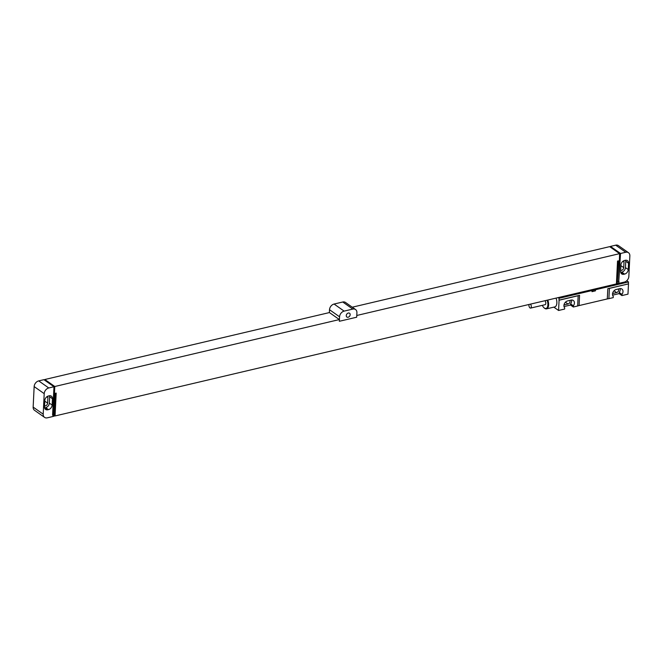 <?xml version="1.0" encoding="UTF-8"?>
<svg xmlns="http://www.w3.org/2000/svg" width="663" height="663" viewBox="0 0 663 663"><rect width="100%" height="100%" fill="white"/><g stroke="black" fill="none" stroke-linecap="round" stroke-linejoin="round"><path stroke-width="0.99" d="M610.449 247.191L610.482 246.404L615.695 245.177A5.163 3.87 -54.8 0 1 618.438 245.625L628.483 252.702A5.163 3.87 125.2 0 1 629.85 255.901L628.847 276.421A5.163 3.87 125.2 0 1 624.281 282.106L617.286 283.706L616.457 283.118M623.668 260.799A2.478 1.856 -54.8 0 1 624.007 262.034L623.734 267.628A2.478 1.856 -54.8 0 1 620.651 270.347M625.665 260.236A4.127 3.1 -54.8 0 1 625.756 261.247L625.449 267.595A4.127 3.1 -54.8 0 1 621.795 272.137L621.098 272.302A4.127 3.1 -54.8 0 1 620.692 272.377M625.259 260.302A4.127 3.1 -54.8 0 1 627.455 260.658A4.127 3.1 -54.8 0 1 628.549 263.219L628.242 269.559A4.127 3.1 -54.8 0 1 624.587 274.109L623.891 274.275A4.127 3.1 -54.8 0 1 621.695 273.918A4.127 3.1 -54.8 0 1 620.601 271.358L620.916 265.009A4.127 3.1 -54.8 0 1 624.571 260.468L625.259 260.302M628.483 252.702A5.163 3.87 125.2 0 0 625.739 252.263L620.535 253.481L618.637 283.433M617.286 283.706L618.405 260.849L617.535 261.056L616.416 283.905L55.062 415.95L54.233 415.361M54.789 386.504L339.365 319.566L329.428 312.563L44.852 379.501L54.789 386.504L53.396 414.955L52.949 416.497L47.305 417.823A5.163 3.87 125.2 0 1 44.562 417.375A5.163 3.87 125.2 0 1 43.203 414.176L44.206 393.656L34.153 386.579A5.163 3.87 -54.8 0 1 38.719 380.894L43.924 379.667L53.976 386.744L48.772 387.971A5.163 3.87 125.2 0 0 44.206 393.656M55.062 415.95L56.181 393.093L55.311 393.3L54.192 416.149L52.949 416.439M356.777 315.472L619.607 253.647L609.67 246.644L352.244 307.201M44.852 379.501L44.811 380.289M610.482 246.404L620.535 253.481M339.34 321.282L339.564 316.806A5.163 3.87 125.2 0 1 344.13 311.121L352.799 309.082A5.163 3.87 125.2 0 1 355.55 309.522A5.163 3.87 125.2 0 1 356.909 312.729L356.694 317.204L339.34 321.282L339.365 319.566M329.37 312.58L329.511 309.729A5.163 3.87 -54.8 0 1 334.077 304.044L342.754 302.005A5.163 3.87 -54.8 0 1 345.498 302.444L355.55 309.522M350.172 314.676A2.321 1.74 -54.8 0 1 348.945 316.848A2.321 1.74 -54.8 0 1 346.882 317.038A2.321 1.74 -54.8 0 1 346.268 315.596A2.321 1.74 -54.8 0 1 347.487 313.425A2.321 1.74 -54.8 0 1 349.558 313.243A2.321 1.74 -54.8 0 1 350.172 314.676M618.587 283.399L619.607 253.647M619.143 281.932L618.256 281.311M53.976 386.744L52.584 415.195L53.015 415.096M52.137 405.068A4.127 3.1 -54.8 0 1 48.482 409.618L47.786 409.775A4.127 3.1 -54.8 0 1 45.59 409.427A4.127 3.1 -54.8 0 1 44.504 406.867L44.811 400.518A4.127 3.1 -54.8 0 1 48.465 395.977L49.161 395.811A4.127 3.1 -54.8 0 1 51.358 396.167A4.127 3.1 -54.8 0 1 52.443 398.728L52.137 405.068L49.344 403.104A4.127 3.1 -54.8 0 1 45.689 407.646L44.993 407.811A4.127 3.1 -54.8 0 1 44.587 407.886M49.568 395.736A4.127 3.1 -54.8 0 1 49.65 396.756L49.344 403.104M47.562 396.308A2.478 1.856 -54.8 0 1 47.902 397.543L47.628 403.137A2.478 1.856 -54.8 0 1 44.545 405.855M44.562 417.375L34.517 410.298A5.163 3.87 -54.8 0 1 33.15 407.099L34.153 386.579M53.396 414.955L52.626 414.408M621.969 294.38A4.185 3.141 -54.8 0 0 621.894 289.035A4.185 3.141 -54.8 0 0 619.673 288.678L616.2 289.499A4.185 3.141 -54.8 0 0 612.877 292.499A4.185 3.141 -54.8 0 0 613.292 296.427L613.234 297.621L608.891 298.64L609.396 288.38L628.483 283.888L627.977 294.148L621.902 295.574L621.969 294.38L619.176 292.416L619.118 293.61L612.595 295.143M573.379 305.809A4.185 3.141 -54.8 0 0 573.304 300.463A4.185 3.141 -54.8 0 0 571.083 300.107L567.611 300.927A4.185 3.141 -54.8 0 0 564.288 303.927A4.185 3.141 -54.8 0 0 564.702 307.856L564.644 309.049L558.569 310.475L559.075 300.215L578.161 295.723L577.655 305.983L573.321 307.002L573.379 305.809L570.586 303.845L570.528 305.038L564.006 306.571M577.655 305.983A10.326 4.409 -177.2 0 1 579.072 305.577L607.308 298.93A10.326 4.409 -177.2 0 1 608.891 298.64M621.902 295.574L619.118 293.61M558.569 310.475L553.837 307.135M573.321 307.002L570.528 305.038M628.483 283.888L607.814 288.67A10.326 4.409 -177.2 0 1 609.396 288.38M628.4 283.83L628.491 281.966L595.523 289.714L595.465 290.833L591.993 291.654L592.051 290.535L559.075 298.292L558.984 300.157L579.57 295.308A10.326 4.409 -177.2 0 0 578.161 295.723M595.465 290.833A3.721 1.583 2.8 0 0 591.993 291.654M595.523 289.714A3.721 1.583 2.8 0 0 592.051 290.535M628.491 281.966L626.75 280.739M559.075 298.292L558.122 297.621M544.174 307.897A6.613 3.34 -103.2 0 0 544.364 308.08A6.613 3.34 -103.2 0 0 546.552 308.85L554.798 306.911A6.613 3.34 -103.2 0 0 556.854 302.991A6.613 3.34 -103.2 0 0 556.042 298.11M618.397 288.977A2.321 1.74 -54.8 0 1 618.355 291.098A2.321 1.74 -54.8 0 1 616.59 292.59L613.118 293.402A2.321 1.74 -54.8 0 1 612.579 293.452M620.112 288.604A4.185 3.141 -54.8 0 1 619.176 292.416M571.523 300.032A4.185 3.141 -54.8 0 1 570.586 303.845M569.807 300.405A2.321 1.74 -54.8 0 1 569.766 302.527A2.321 1.74 -54.8 0 1 568.009 304.019L564.536 304.831A2.321 1.74 -54.8 0 1 563.998 304.881M546.552 308.85A6.613 3.34 -103.2 0 0 548.616 304.93A6.613 3.34 -103.2 0 0 547.804 300.049M542.326 305.336A6.091 3.075 -103.2 0 0 543.983 307.74A6.091 3.075 -103.2 0 0 547.903 304.839A6.091 3.075 -103.2 0 0 547.108 300.206M529.016 304.466A2.221 1.119 -103.2 0 0 528.917 305.079A2.221 1.119 -103.2 0 0 530.624 308.088L545.119 304.682A2.221 1.119 -103.2 0 0 545.806 303.364A2.221 1.119 -103.2 0 0 544.936 300.72M530.624 308.088A2.221 1.119 -103.2 0 0 531.32 306.77A2.221 1.119 -103.2 0 0 530.45 304.126M620.883 265.623L623.734 267.628M622.93 261.272L624.007 262.034M628.549 263.219L625.756 261.247M623.891 274.275L621.098 272.302M624.587 274.109L621.795 272.137M628.242 269.559L625.449 267.595M615.695 245.177L625.739 252.263M48.772 387.971L38.719 380.894M329.511 309.729L339.564 316.806M334.077 304.044L344.13 311.121M342.754 302.005L352.799 309.082M48.482 409.618L45.689 407.646M52.443 398.728L49.65 396.756M47.786 409.775L44.993 407.811M44.777 401.132L47.628 403.137M46.824 396.781L47.902 397.543M33.15 407.099L43.203 414.176M607.308 298.93L607.814 288.67M579.072 305.577L579.57 295.308M616.59 292.59L614.021 290.784M613.118 293.402L612.67 293.087M568.009 304.019L565.44 302.212M564.536 304.831L564.08 304.516"/></g></svg>
